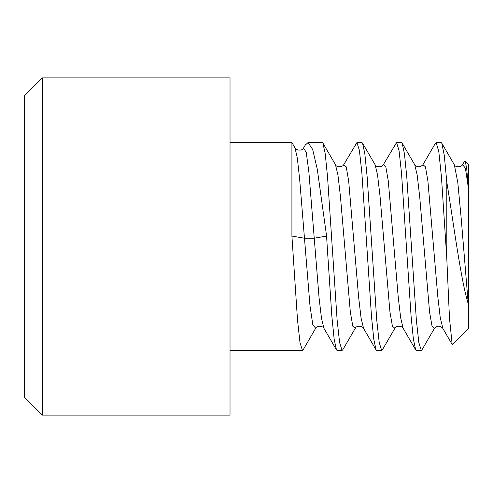 <?xml version="1.0" encoding="UTF-8"?>
<svg xmlns="http://www.w3.org/2000/svg" width="493" height="493" viewBox="0 0 493 493"><rect width="100%" height="100%" fill="white"/><g stroke="black" fill="none" stroke-linecap="round" stroke-linejoin="round"><path stroke-width="0.74" d="M468.35 188.831L466.705 168.551L465.17 160.921L468.35 164.101L468.35 328.899L452.611 344.638L452.173 344.484L449.48 318.182L446.8 258.554L446.8 182.016C453.776 224.851 460.906 280.431 468.239 303.83L461.282 219.33L457.8 182.515L454.324 164.699M468.35 304.169L468.239 303.83M465.17 160.921L464.659 161.106L462.57 164.705M441.74 143.106L454.127 164.403M421.953 349.851L434.512 328.264L432.053 326.255L429.576 312.094L419.679 196.485L417.201 175.188L414.724 164.736M422.963 164.736C420.079 167.497 417.331 167.491 414.712 164.711L414.656 164.619M468.239 187.161L465.404 168.119L462.563 164.717M442.911 328.529L440.261 317.782L437.79 296.496L427.899 180.98L425.428 166.788L422.957 164.699L435.51 143.106M422.168 349.482L421.305 350.455L418.822 342.493L416.357 320.019L406.799 177.197L404.476 153.927L402.171 143.136L401.499 142.545L396.545 142.545L399.016 150.439L401.499 172.988L411.07 316.025L413.38 339.098L415.685 349.87L416.351 350.455L421.305 350.455M446.8 182.016L444.267 155.264L441.759 143.093L441.112 142.545L436.163 142.545L435.504 143.118M366.835 246.5L371.457 316.038L373.774 339.184L376.079 349.888L376.738 350.455L381.687 350.455L379.216 342.549L376.738 320L367.162 176.95L364.845 153.834L362.54 143.112L361.88 142.545L356.932 142.545L359.397 150.402L361.862 172.784L366.835 246.5M382.463 349.673L381.687 350.455M327.216 246.5L331.826 315.927L334.155 339.178L336.466 349.894L337.12 350.455L342.074 350.455L339.603 342.567L337.12 319.994L327.525 176.66L325.22 153.748L322.921 143.106L322.268 142.545L308.045 142.545L312.661 149.447L317.295 169.29L326.582 236.067L327.216 246.5M342.845 349.673L342.074 350.455M315.656 328.313L303.115 349.888L302.455 350.455L299.99 342.58L297.495 319.852L291.918 236.067L291.918 142.545L230.021 142.545M446.8 258.554L441.481 177.394L438.819 151.659L436.163 142.545M403.132 328.276L400.661 317.862L398.184 296.595L388.287 180.974L385.809 166.776L383.332 164.705L396.545 142.545M343.732 164.687L356.932 142.545M305.192 145.195L308.045 142.545M326.582 236.067L314.201 238.218L304.298 238.218L291.918 236.067M315.699 328.246L312.821 324.825L309.98 305.715L299.664 179.347L297.347 158.265L295.03 147.937L291.918 142.545M230.021 246.5L230.021 415.106L42.398 415.106L42.398 77.894L230.021 77.894L230.021 246.5M42.398 415.106L24.65 397.358L24.65 95.642L42.398 77.894M403.212 328.406L415.691 349.87M363.575 328.369L361.055 317.942L358.577 296.712L348.68 181.048L346.203 166.807L343.67 164.791M324.024 328.48L336.472 349.888M323.913 328.295L321.485 318.25L319.057 297.698L308.901 172.347L306.245 152.288L303.509 148.042M382.346 349.87L394.899 328.283L392.428 326.23L389.951 312.032L380.048 196.368L377.57 175.107L375.099 164.711M342.721 349.888L355.274 328.301L352.803 326.2L350.326 311.964L340.423 196.288L337.951 175.052L335.474 164.699M322.915 143.106L335.382 164.551M454.306 164.717C455.433 167.811 461.664 167.059 462.576 164.693M434.524 328.246C437.069 325.479 439.811 325.479 442.751 328.252M402.165 143.136L414.699 164.699M230.021 350.455L302.455 350.455M452.186 344.478L442.769 328.289M355.28 328.289C356.421 325.189 362.614 325.959 363.538 328.307L376.079 349.888M394.905 328.276C396.045 325.177 402.233 325.959 403.138 328.283M362.534 143.118L375.087 164.711C376.233 167.811 382.42 167.047 383.338 164.705M335.468 164.699C336.491 167.774 342.937 167.028 343.726 164.699M315.662 328.307C316.734 325.238 323.075 325.941 323.919 328.295M305.45 144.757L303.596 147.9C302.178 151.252 296.114 150.383 295.03 147.931"/></g></svg>
